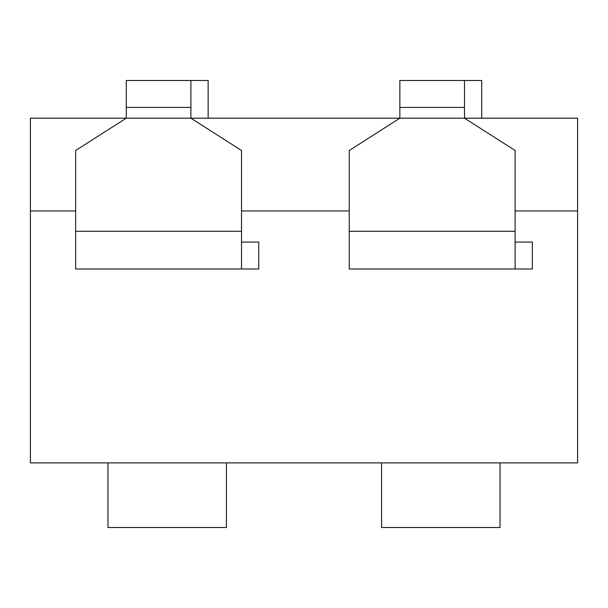 <?xml version="1.0" encoding="UTF-8"?>
<svg xmlns="http://www.w3.org/2000/svg" width="608" height="608" viewBox="0 0 608 608"><rect width="100%" height="100%" fill="white"/><g stroke="black" fill="none" stroke-linecap="round" stroke-linejoin="round"><path stroke-width="0.91" d="M237.196 462.886L167.823 462.886M523.739 462.886L385.875 462.886M153.687 462.886L67.974 462.886M75.643 210.953L30.4 210.953L30.4 462.886L577.6 462.886L577.6 210.953L515.128 210.953M515.128 242.06L532.357 242.06L532.357 268.994L515.128 268.994L515.128 150.503L464.497 118.188L577.6 118.188L577.6 210.953M241.528 242.06L258.757 242.06L258.757 268.994L241.528 268.994L241.528 150.503L190.897 118.188L399.866 118.188L349.243 150.503L349.243 268.994L515.128 268.994M30.4 210.953L30.4 118.188L126.266 118.188L75.643 150.503L75.643 268.994L241.528 268.994M349.243 210.953L241.528 210.953M208.134 118.188L208.134 80.492L190.897 80.492L190.897 118.188L126.266 118.188L126.266 107.418L190.897 107.418M190.897 80.492L126.266 80.492L126.266 107.418M481.734 118.188L481.734 80.492L464.497 80.492L464.497 118.188L399.866 118.188L399.866 107.418L464.497 107.418M464.497 80.492L399.866 80.492L399.866 107.418M226.442 462.992L226.442 527.508L107.958 527.508L107.958 462.992M500.042 462.992L500.042 527.508L381.558 527.508L381.558 462.886M75.643 231.291L241.528 231.291M349.243 231.291L515.128 231.291"/></g></svg>
